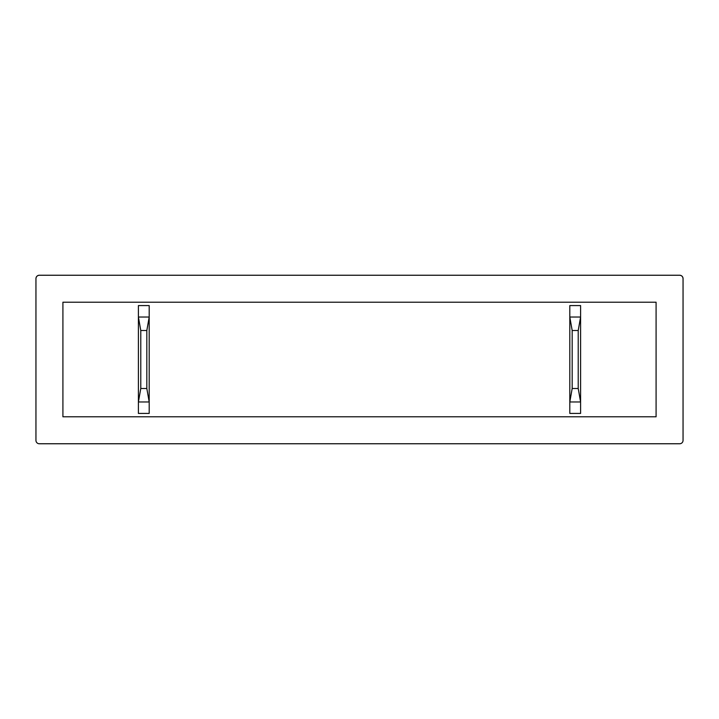 <?xml version="1.0" encoding="UTF-8"?>
<svg xmlns="http://www.w3.org/2000/svg" width="719" height="719" viewBox="0 0 719 719"><rect width="100%" height="100%" fill="white"/><g stroke="black" fill="none" stroke-linecap="round" stroke-linejoin="round"><path stroke-width="1.08" d="M679.68 275.242L39.32 275.242A3.37 3.37 0 0 0 35.95 278.613L35.95 440.388A3.37 3.37 0 0 0 39.32 443.758L679.68 443.758A3.37 3.37 0 0 0 683.05 440.388L683.05 278.613A3.37 3.37 0 0 0 679.68 275.242C681.711 275.458 682.834 276.581 683.05 278.613M62.913 302.205L62.913 416.795L656.088 416.795L656.088 302.205L62.913 302.205M39.32 275.242C37.289 275.458 36.166 276.581 35.95 278.613M569.808 305.575L580.593 305.575L580.593 401.966L578.22 388.485L572.18 388.485L569.808 401.966L580.593 401.966L580.593 413.425L569.808 413.425L569.808 305.575M572.18 388.485L572.18 330.515L578.22 330.515L578.22 388.485M572.18 330.515L569.808 317.034L580.593 317.034L578.22 330.515M149.192 413.425L138.407 413.425L138.407 317.034L140.78 330.515L146.82 330.515L149.192 317.034L138.407 317.034L138.407 305.575L149.192 305.575L149.192 413.425M146.82 330.515L146.82 388.485L140.78 388.485L140.78 330.515M146.82 388.485L149.192 401.966L138.407 401.966L140.78 388.485"/></g></svg>
